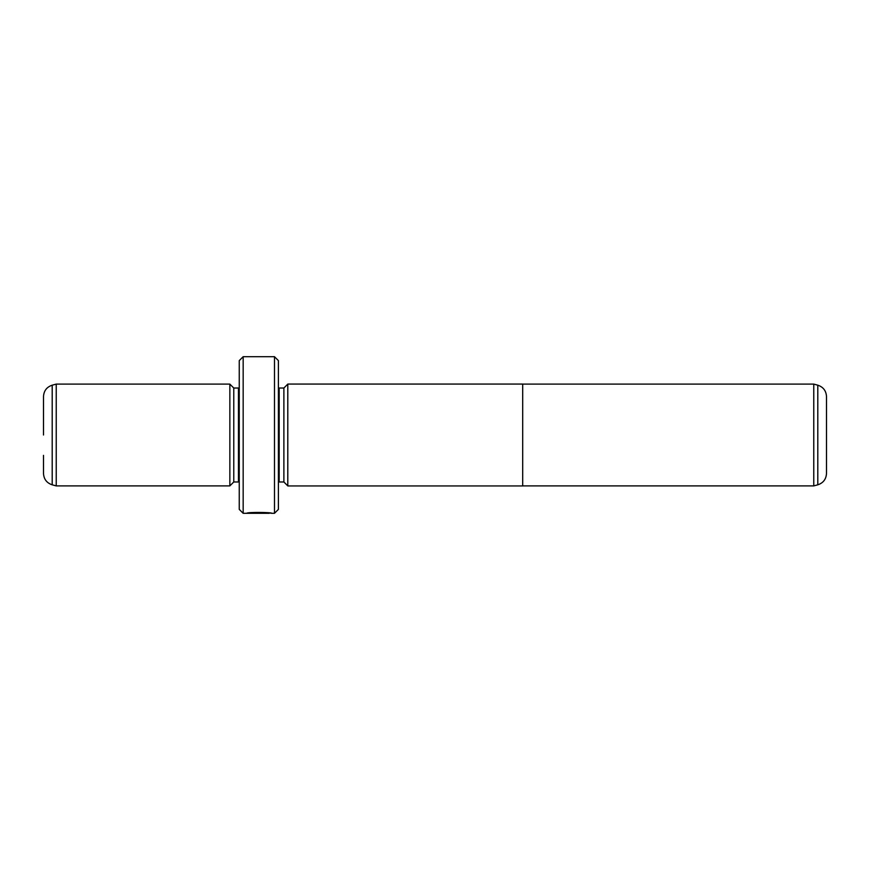 <?xml version="1.0" encoding="UTF-8"?>
<svg xmlns="http://www.w3.org/2000/svg" width="870" height="870" viewBox="0 0 870 870"><rect width="100%" height="100%" fill="white"/><g stroke="black" fill="none" stroke-linecap="round" stroke-linejoin="round"><path stroke-width="1.3" d="M813.765 485.895L817.8 484.818L817.8 385.182L813.765 384.105L813.765 485.895L522.696 485.895M817.8 385.182C823.248 387.009 826.152 390.793 826.5 396.535L826.5 473.465C826.152 479.207 823.248 482.991 817.8 484.818M287.796 435L287.796 485.938L522.696 485.938L522.696 384.062L287.796 384.062L287.796 435M269.221 512.919L269.221 513.3C269.83 512.908 253.257 512.212 249.81 513.202L246.623 513.289C247.363 511.984 272.538 512.321 271.734 513.3L269.221 512.941M283.881 388.02L279.183 388.02L279.183 481.98L283.881 481.98L283.881 388.02L287.796 384.105M229.854 485.895L229.854 384.105L56.235 384.105L56.235 485.895L229.854 485.895L233.769 481.98L233.769 388.02L229.854 384.105M43.5 435L43.5 396.535C43.848 390.793 46.752 387.009 52.2 385.182L52.2 484.818C46.752 482.991 43.848 479.207 43.5 473.465L43.5 455.358M274.485 356.7L278.4 360.615L278.4 509.385L274.485 513.3L274.485 356.7L243.165 356.7L243.165 513.3L239.25 509.385L239.25 360.615L243.165 356.7M233.769 481.98L238.467 481.98L238.467 388.02L239.25 387.944M279.183 388.02L278.4 387.944M283.881 481.98L287.796 485.895M52.2 484.818L56.235 485.895M274.485 513.3L271.734 513.3M269.221 513.3L243.165 513.3M238.467 481.98L239.25 482.056M238.467 388.02L233.769 388.02M52.2 385.182L56.235 384.105M279.183 481.98L278.4 482.056M813.765 384.105L522.696 384.105"/></g></svg>
